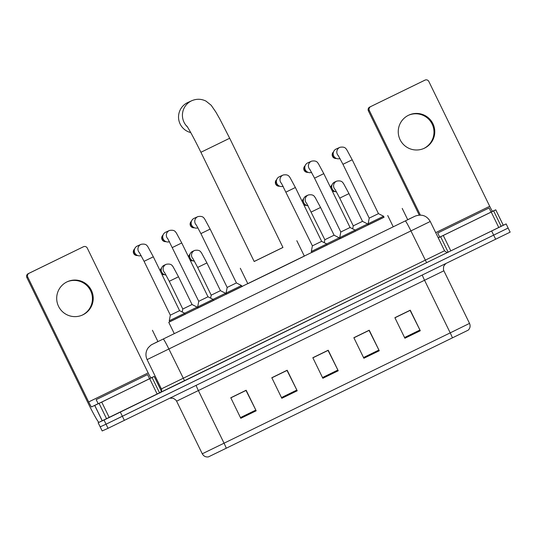 <?xml version="1.0" encoding="UTF-8"?>
<svg xmlns="http://www.w3.org/2000/svg" width="537" height="537" viewBox="0 0 537 537"><rect width="100%" height="100%" fill="white"/><g stroke="black" fill="none" stroke-linecap="round" stroke-linejoin="round"><path stroke-width="0.81" d="M226.037 294.283L213.565 300.384M339.679 238.844L327.214 244.946M368.093 224.983L355.622 231.085M197.623 308.144L185.158 314.246M355.642 231.118L340.23 238.636M384.049 217.257L368.637 224.775M226.084 294.33L226.58 294.081L226.084 293.054L241.496 285.543L241.999 286.57L242.509 286.315L226.084 294.33M327.228 244.979L311.816 252.497M197.676 308.191L198.173 307.943L197.69 306.909L213.088 299.398L213.592 300.431L214.102 300.176L197.676 308.191M169.262 322.052L169.759 321.804L169.276 320.77L184.674 313.259L185.178 314.293L185.688 314.038L169.262 322.052M169.719 321.717L384.015 217.176M368.597 224.694L368.073 224.949M340.19 238.556L339.666 238.811M311.775 252.417L304.311 256.055M247.799 283.63L241.952 286.476M226.54 293.994L226.017 294.256M198.133 307.855L197.609 308.11M152.434 344.291L414.953 216.223L152.434 344.291A11.431 11.358 -116.9 0 0 152.28 344.371C152.461 344.553 152.099 343.606 148.098 347.922C145.621 351.634 145.285 355.534 147.098 359.615L161.382 388.902L444.542 250.766C446.328 252.343 447.563 252.799 448.247 252.135M419.222 215.082L368.395 110.884A2.86 2.853 -114.3 0 1 369.711 107.064L424.995 80.127A2.86 2.853 65.7 0 1 428.815 81.443L489.704 206.289A5.719 0.342 -116 0 0 492.516 211.283L495.758 209.826L503.276 225.238L498.752 227.487L491.234 212.075L495.738 209.833L503.256 225.245L506.143 223.922L98.942 422.357M508.116 228.044L510.15 232.145L108.058 428.304L102.184 430.956L100.157 426.861L106.058 424.196L100.184 426.848L98.177 422.74M124.369 420.384L122.369 416.269L106.058 424.196L493.657 235.132L122.369 416.269L120.362 412.161M508.143 228.03L493.657 235.132L508.143 228.03L506.143 223.922M208.403 456.9L208.369 456.913C205.678 457.235 203.644 456.195 202.268 453.785L224.05 443.2A5.719 0.342 64 0 1 226.238 448.234L208.403 456.9M394.93 317.79L410.1 310.386L420.29 330.738L410.268 310.185L394.883 317.689L404.905 338.243L420.29 330.738M353.903 337.807L369.073 330.403L379.263 350.755L369.241 330.201L353.856 337.706L363.878 358.26L379.263 350.755M230.823 397.85L245.993 390.446L256.183 410.798L246.161 390.245L230.776 397.756L240.798 418.303L256.183 410.798M271.85 377.84L287.02 370.436L297.209 390.782L287.188 370.235L271.803 377.739L281.824 398.286L297.209 390.782M312.876 357.823L328.047 350.419L338.236 370.765L328.214 350.218L312.829 357.723L322.851 378.276L338.236 370.765M452.396 337.901A5.719 0.342 -116 0 0 450.214 332.866L469.526 323.402C470.587 325.932 470.157 328.181 468.23 330.141L226.238 448.234M102.184 430.956L98.15 422.753M147.494 374.618L96.163 399.656L147.494 374.618M147.541 374.598L149.541 378.706L124.638 390.909L98.211 403.75L96.163 399.656M105.131 395.286L138.6 378.961L105.131 395.286M67.038 281.851A18.292 18.258 -114.3 0 1 90.793 291.128A18.292 18.258 -114.3 0 1 82.195 315.138A18.292 18.258 -114.3 0 1 82.101 315.179M66.944 281.898A18.292 18.258 65.7 0 0 58.432 306.103A18.292 18.258 65.7 0 0 82.98 314.783A18.292 18.258 65.7 0 0 91.491 290.577A18.292 18.258 65.7 0 0 66.944 281.898M160.368 392.554L157.2 394.118L149.682 378.706L101.735 402.099L109.253 417.511L99.003 422.351A22.863 1.356 64 0 1 87.739 402.354L26.85 277.515A2.86 2.853 -114.3 0 1 28.159 273.695L29.085 273.273A2.86 2.853 65.7 0 0 27.776 277.092L88.665 401.938A5.719 0.342 -116 0 0 91.485 406.939L101.735 402.099M157.2 394.118L109.253 417.511M149.682 378.706L154.206 376.45L150.971 377.914A5.719 0.342 -116 0 1 148.158 372.913L87.269 248.074A2.86 2.853 65.7 0 0 83.45 246.752L28.159 273.695M82.523 247.174A2.86 2.853 -114.3 0 1 82.597 247.134L83.524 246.718M83.45 246.752L29.085 273.273M154.206 376.45L161.442 391.278L154.206 376.457M187.379 126.846A16.003 15.976 -114.3 0 1 191.816 100.694L187.923 102.453A16.003 15.976 65.7 0 0 190.742 132.579M186.816 126L186.809 125.994C189.662 130.249 194.36 139.016 200.912 152.28L254.182 261.506L282.952 247.476L229.682 138.251L219.848 119.08L215.861 112.058L211.195 105.272L206.033 101.137C201.409 98.808 196.67 98.66 191.816 100.694M282.932 247.436L254.162 261.465M296.827 240.71L304.345 256.122L276.944 269.547L247.826 283.69L240.314 268.272M139.546 252.806A5.142 5.135 -114.3 0 1 141.11 244.315M169.262 320.777L170.343 315.165L144.077 261.324L153.327 256.814L179.586 310.655L170.35 315.159M141.137 255.572A5.142 5.135 -114.3 0 1 134.827 252.961A5.142 5.135 -114.3 0 1 137.324 246.02L141.117 244.315C146.661 243.308 147.219 246.208 147.957 246.872L153.327 256.814M167.96 238.945A5.142 5.135 -114.3 0 1 169.524 230.454L165.738 232.165A5.142 5.135 -114.3 0 0 163.241 239.099A5.142 5.135 -114.3 0 0 169.551 241.71M172.491 247.463L181.741 242.952L208 296.793L198.75 301.304L167.772 238.67M196.367 225.084A5.142 5.135 -114.3 0 1 197.938 216.592L194.152 218.304A5.142 5.135 -114.3 0 0 191.655 225.238A5.142 5.135 -114.3 0 0 197.958 227.849M226.084 293.054L227.164 287.443L200.898 233.602L210.148 229.091L236.408 282.932L227.171 287.436M281.603 183.506A5.142 5.135 -114.3 0 1 283.167 175.015M286.134 192.018L295.384 187.507L321.643 241.348L312.393 245.859L281.415 183.224M321.643 241.348L326.731 243.959L311.319 251.477L311.822 252.511M283.194 186.265A5.142 5.135 -114.3 0 1 276.884 183.661A5.142 5.135 -114.3 0 1 279.381 176.72L283.167 175.008C288.718 174.008 289.275 176.908 290.014 177.566L295.384 187.507M310.017 169.645A5.142 5.135 -114.3 0 1 311.581 161.154L307.795 162.859A5.142 5.135 -114.3 0 0 305.298 169.799A5.142 5.135 -114.3 0 0 311.601 172.404M350.057 227.493L355.138 230.098L339.726 237.616L340.807 232.004L314.548 178.156L323.791 173.646L350.057 227.493L340.814 231.997M339.726 237.616L340.23 238.65M338.424 155.784A5.142 5.135 -114.3 0 1 339.988 147.292L336.202 148.997A5.142 5.135 -114.3 0 0 333.705 155.938A5.142 5.135 -114.3 0 0 340.015 158.543M378.464 213.632L383.552 216.236L368.154 223.748L369.214 218.143L342.955 164.295L352.205 159.784L378.464 213.632L369.228 218.136M368.154 223.748L368.644 224.788M178.499 276.777L192.038 304.519L182.802 309.023M166.034 275.011A5.142 5.135 -114.3 0 1 164.262 265.191L166.134 264.345A5.142 5.135 -114.3 0 1 166.295 264.278L166.134 264.345A5.142 5.135 -114.3 0 0 164.725 272.769M192.038 304.519L197.126 307.124L184.621 313.232M210.632 298.142L211.202 295.169L197.67 267.426L206.92 262.915L220.452 290.658L211.209 295.162M194.441 261.15A5.142 5.135 -114.3 0 1 192.676 251.329L194.548 250.484A5.142 5.135 -114.3 0 1 194.703 250.417L194.548 250.484A5.142 5.135 -114.3 0 0 193.139 258.908M225.52 293.269L213.035 299.371M311.326 211.981L320.562 207.47L334.095 235.213L324.845 239.724L306.593 203.187M308.09 205.705A5.142 5.135 -114.3 0 1 306.318 195.891L308.191 195.045A5.142 5.135 -114.3 0 1 308.345 194.971L308.191 195.045A5.142 5.135 -114.3 0 0 306.781 203.463M334.095 235.213L339.183 237.824L326.677 243.932M348.963 193.615L362.502 221.351L353.265 225.862M336.498 191.85A5.142 5.135 -114.3 0 1 334.726 182.03L336.598 181.184A5.142 5.135 -114.3 0 1 336.759 181.117L336.598 181.184A5.142 5.135 -114.3 0 0 335.195 189.608M362.502 221.351L367.59 223.963L355.091 230.071M408.59 115.227A18.292 18.258 -114.3 0 1 432.345 124.497A18.292 18.258 -114.3 0 1 423.646 148.554M408.489 115.274A18.292 18.258 65.7 0 0 399.984 139.479A18.292 18.258 65.7 0 0 424.525 148.152A18.292 18.258 65.7 0 0 433.037 123.946A18.292 18.258 65.7 0 0 408.489 115.274M491.234 212.075L443.28 235.468L450.798 250.88L448.106 252.189M498.752 227.487L450.798 250.88M424.995 80.127L369.711 107.064M424.069 80.543A2.86 2.853 -114.3 0 1 424.143 80.51L425.076 80.087M370.637 106.648A2.86 2.853 65.7 0 0 369.322 110.468L420.343 215.062M438.266 237.891L443.28 235.468M489.039 207.994L437.709 233.031L489.039 207.994M489.086 207.973L491.093 212.081L466.183 224.285L439.716 237.139L437.709 233.031M446.677 228.655L480.145 212.33L446.677 228.655M174.283 333.645L168.766 322.341M393.245 226.822L387.727 215.518M414.692 216.351A11.431 11.123 64.4 0 1 414.765 216.31L415.255 216.082C421.813 213.874 426.814 215.673 430.258 221.479L147.098 359.615M448.227 252.142L184.58 380.82L168.887 349.037A11.431 0.678 -116 0 0 163.255 339.042M184.58 380.82L160.207 392.648C159.516 393.983 162.691 389.969 161.382 388.902M104.05 420.088L108.058 428.304M491.657 231.024L495.664 239.24M405.314 220.949A11.431 0.678 -116 0 1 410.946 230.944L426.633 262.727M422.337 275.018A5.719 0.342 -116 0 0 424.552 280.254L176.606 401.173L202.268 453.785M445.723 263.607L443.643 266.305L443.428 269.527L443.871 270.789L424.552 280.254L450.214 332.866L224.05 443.2L198.395 390.594A5.719 0.342 -116 0 1 196.18 385.351M337.88 370.053L322.502 377.558M296.854 390.07L281.475 397.575M255.827 410.087L240.448 417.591M378.907 350.043L363.529 357.541M419.934 330.027L404.556 337.531M148.158 372.913L88.665 401.938M150.971 377.914L149.501 378.632M98.13 403.69L91.485 406.939M102.231 420.887L94.713 405.475M27.776 277.092L26.85 277.515M161.429 391.305L154.193 376.457M152.085 377.531L159.596 392.943M94.78 405.442L102.299 420.86M106.595 418.8L99.083 403.388M200.912 152.28L229.682 138.251M137.559 255.491A3.719 3.712 -114.3 0 1 134.612 248.967L133.592 253.323L137.559 255.491M165.967 241.63A3.719 3.712 -114.3 0 1 163.02 235.105L162.006 239.462L165.967 241.63M194.381 227.769A3.719 3.712 -114.3 0 1 191.434 221.244L190.413 225.607L194.381 227.769M279.616 186.191A3.719 3.712 -114.3 0 1 276.662 179.667L275.649 184.023L279.616 186.191M308.023 172.33A3.719 3.712 -114.3 0 1 305.076 165.805L304.063 170.162L308.023 172.33M336.437 158.469A3.719 3.712 -114.3 0 1 333.49 151.944L332.47 156.301L336.437 158.469M161.691 273.957L164.497 274.662A3.719 3.712 -114.3 0 1 161.684 273.944M160.214 270.937A3.719 3.712 -114.3 0 1 161.543 268.138L160.214 270.923M166.295 264.278C171.84 263.271 172.397 266.171 173.136 266.829L178.506 276.777L169.262 281.287L164.537 272.494M190.098 260.096L192.904 260.801A3.719 3.712 -114.3 0 1 190.091 260.083M188.628 257.075A3.719 3.712 -114.3 0 1 189.957 254.276L188.621 257.069M303.741 204.651L306.546 205.356A3.719 3.712 -114.3 0 1 303.741 204.644M302.271 201.637A3.719 3.712 -114.3 0 1 303.6 198.831L302.264 201.623M332.155 190.789L334.96 191.494A3.719 3.712 -114.3 0 1 332.148 190.783M330.685 187.775A3.719 3.712 -114.3 0 1 332.014 184.976L330.678 187.762M336.759 181.11C342.311 180.11 342.861 183.01 343.599 183.667L348.976 193.609L339.726 198.119L335.007 189.326M489.704 206.289L435.702 232.635M492.516 211.283L491.053 212.001M439.675 237.065L438.212 237.784M369.322 110.468L368.395 110.884M503.256 225.245L495.738 209.833M493.631 210.9L501.149 226.312M448.147 252.168L440.629 236.757M157.952 341.599L152.427 330.275M407.737 219.74L402.213 208.416M430.258 221.479L444.542 250.766M414.765 216.31L407.711 219.687M157.912 341.519L152.28 344.371M469.526 323.402L443.871 270.789M169.833 398.199L173.209 398.232L175.888 400.052L176.606 401.173M144.077 261.324L139.358 252.531M179.586 310.655L184.674 313.259M208 296.793L213.088 299.398M181.741 242.952L176.371 233.011C175.633 232.353 175.075 229.453 169.524 230.454M198.75 301.304L197.676 306.916M200.898 233.602L196.18 224.808M236.408 282.932L241.496 285.543M210.148 229.091L204.778 219.15C204.04 218.492 203.483 215.592 197.938 216.592M326.731 243.959L327.234 244.993M312.393 245.859L311.319 251.477M314.548 178.156L309.829 169.363M355.138 230.098L355.648 231.132M323.791 173.646L318.421 163.704C317.682 163.047 317.125 160.147 311.581 161.154M342.955 164.295L338.236 155.502M383.552 216.236L384.056 217.27M352.205 159.784L346.835 149.843C346.097 149.185 345.539 146.286 339.995 147.292M197.126 307.124L197.629 308.157M182.218 312.004L182.788 309.03L169.262 281.287M197.67 267.426L192.951 258.633M220.452 290.658L225.533 293.262L226.037 294.296M206.92 262.915L201.55 252.974C200.811 252.309 200.254 249.41 194.703 250.417M339.183 237.824L339.686 238.851M320.562 207.47L315.192 197.529C314.454 196.871 313.897 193.971 308.352 194.971M324.845 239.724L324.274 242.697M367.59 223.963L368.093 224.99M352.688 228.836L353.259 225.862L339.726 198.119"/></g></svg>
